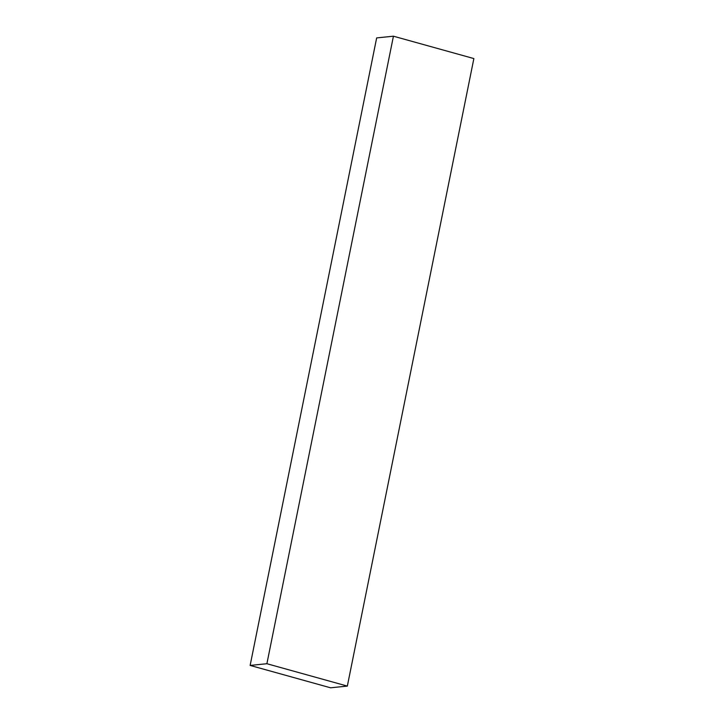 <?xml version="1.0" encoding="UTF-8"?>
<svg xmlns="http://www.w3.org/2000/svg" width="724" height="724" viewBox="0 0 724 724"><rect width="100%" height="100%" fill="white"/><g stroke="black" fill="none" stroke-linecap="round" stroke-linejoin="round"><path stroke-width="1.09" d="M473.867 58.572L347.339 686.09L266.894 663.718L393.431 36.2L473.867 58.572M266.894 663.718L250.133 665.428L330.569 687.8L347.339 686.09M250.133 665.428L376.661 37.91L393.431 36.2"/></g></svg>
